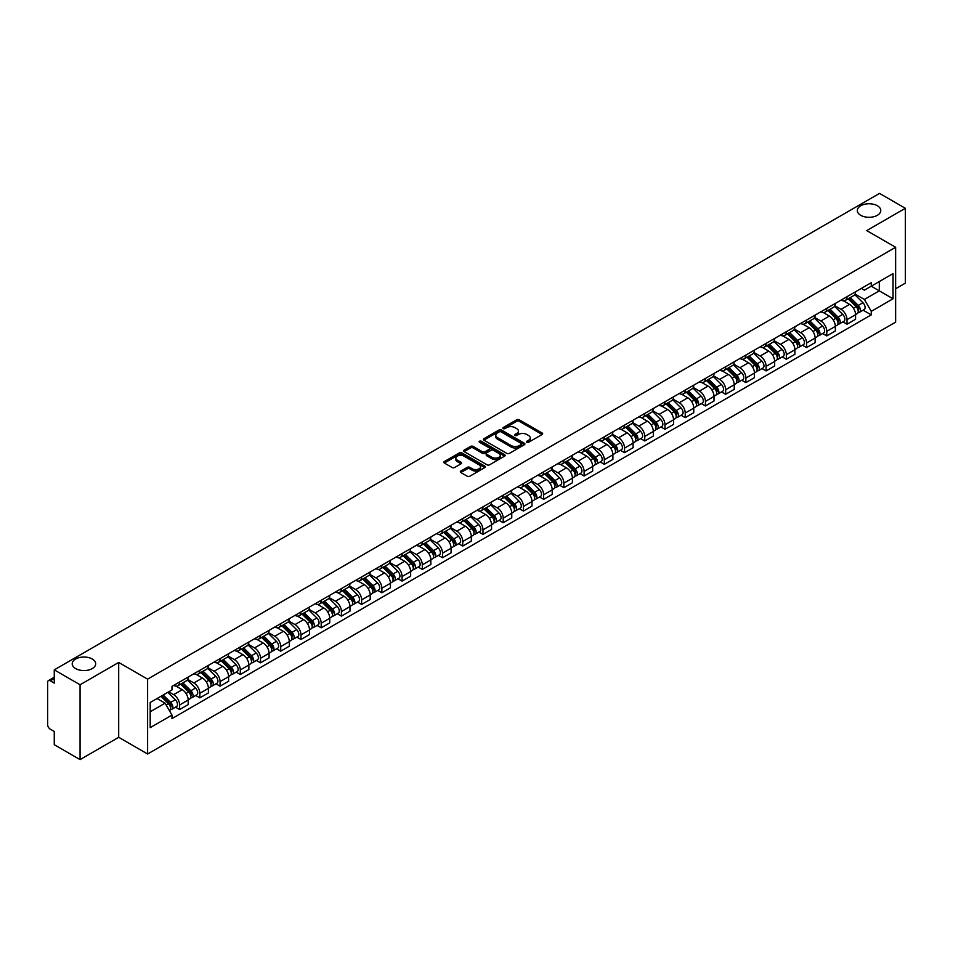 <?xml version="1.0" encoding="UTF-8"?>
<svg xmlns="http://www.w3.org/2000/svg" width="953" height="953" viewBox="0 0 953 953"><rect width="100%" height="100%" fill="white"/><g stroke="black" fill="none" stroke-linecap="round" stroke-linejoin="round"><path stroke-width="1.43" d="M526.842 442.275A1.263 0.727 0 0 0 528.617 442.275L542.138 434.473A1.799 1.036 0 0 0 542.662 433.734A1.799 1.036 0 0 0 542.138 433.007L519.23 419.785A1.799 1.036 0 0 0 516.693 419.785L503.172 427.587A1.263 0.727 0 0 0 504.947 428.612L506.698 427.599A5.754 3.324 0 0 1 514.846 427.599L516.752 428.707A5.754 3.324 0 0 1 518.444 431.054A5.754 3.324 0 0 1 516.752 433.412L515.001 434.413A1.263 0.727 0 0 0 516.788 435.45L518.539 434.437A5.754 3.324 0 0 1 526.675 434.437L528.581 435.533A5.754 3.324 0 0 1 530.273 437.892A5.754 3.324 0 0 1 528.581 440.238L526.842 441.251A1.263 0.727 0 0 0 526.842 442.275L526.842 441.251M92.25 659.011A11.734 6.778 0 0 0 79.456 657.546A11.734 6.778 0 0 0 72.214 663.8A11.734 6.778 0 0 0 75.656 668.589A11.734 6.778 0 0 0 88.438 670.066A11.734 6.778 0 0 0 95.681 663.8A11.734 6.778 0 0 0 92.25 659.011M877.344 205.741A11.734 6.778 0 0 0 864.562 204.276A11.734 6.778 0 0 0 857.319 210.53A11.734 6.778 0 0 0 860.75 215.318A11.734 6.778 0 0 0 873.544 216.784A11.734 6.778 0 0 0 880.786 210.53A11.734 6.778 0 0 0 877.344 205.741M460.823 471.056A1.799 1.036 0 0 0 460.299 471.795A1.799 1.036 0 0 0 460.823 472.533L467.256 476.238A1.799 1.036 0 0 0 469.793 476.238L484.815 467.566A1.799 1.036 0 0 0 485.339 466.839A1.799 1.036 0 0 0 484.815 466.1L461.907 452.878A1.799 1.036 0 0 0 459.358 452.878L444.348 461.55A1.799 1.036 0 0 0 443.824 462.276A1.799 1.036 0 0 0 444.348 463.015L452.103 467.494A1.799 1.036 0 0 0 454.652 467.494L461.085 463.789A1.799 1.036 0 0 0 461.609 463.051A1.799 1.036 0 0 0 461.085 462.312L457.226 460.096A4.813 2.776 0 0 1 455.82 458.131A4.813 2.776 0 0 1 458.798 455.558A4.813 2.776 0 0 1 464.04 456.165L479.121 464.873A4.813 2.776 0 0 1 480.526 466.839A4.813 2.776 0 0 1 477.56 469.4A4.813 2.776 0 0 1 472.307 468.805L469.793 467.351A1.799 1.036 0 0 0 467.256 467.351L460.823 471.056L460.823 472.533M147.608 679.144L118.696 662.454L80.064 684.766L54.261 669.864L879.548 193.388L905.35 208.29L866.718 230.59L895.629 247.28L147.608 679.144L147.608 754.002L895.629 322.126L895.629 247.28M506.829 453.39A1.799 1.036 0 0 0 509.367 453.39L524.388 444.717A1.799 1.036 0 0 0 524.912 443.991A1.799 1.036 0 0 0 524.388 443.252L501.481 430.029A1.799 1.036 0 0 0 498.931 430.029L483.921 438.702A1.799 1.036 0 0 0 483.397 439.428A1.799 1.036 0 0 0 483.921 440.167L506.829 453.39M480.038 442.549A1.263 0.727 0 0 1 481.313 442.728L481.313 441.227L504.602 454.676A1.799 1.036 0 0 1 505.126 455.415A1.799 1.036 0 0 1 504.602 456.142L489.58 464.814A1.799 1.036 0 0 1 487.043 464.814L464.135 451.591L464.135 450.126A1.799 1.036 0 0 0 463.611 450.852A1.799 1.036 0 0 0 464.135 451.591M464.135 450.126L470.556 446.409A1.799 1.036 0 0 1 473.105 446.409L482.397 451.77A1.799 1.036 0 0 0 484.934 451.77L489.199 449.316A1.799 1.036 0 0 0 489.735 448.577A1.799 1.036 0 0 0 489.199 447.839L479.526 442.263A1.263 0.727 0 0 1 481.313 441.227M80.064 684.766L80.064 759.612L54.261 744.71L54.261 731.463L50.247 729.152A3.669 2.12 -120 0 1 47.65 724.661L47.65 682.288A3.669 2.12 -120 0 1 48.412 680.609L54.261 677.238M895.629 288.747L905.35 283.136L905.35 208.29M80.064 759.612L118.696 737.3L147.608 754.002M54.261 669.864L54.261 683.11L50.247 680.799A3.669 2.12 -120 0 0 48.412 680.609M847.014 296.681A8.434 4.872 60 0 1 845.263 300.469L853.817 295.525A8.434 4.872 -120 0 0 855.568 291.737M834.864 305.758L841.046 309.332A8.434 4.872 60 0 1 847.014 319.66L855.568 314.716A8.434 4.872 -120 0 0 849.6 304.388L843.476 300.85M855.568 314.716L855.568 319.279L847.014 324.223L842.905 321.852M845.263 300.469A8.434 4.872 60 0 1 841.118 300.088M847.014 319.66L847.014 324.223M826.787 308.355A8.434 4.872 60 0 1 825.036 312.143L833.601 307.2A8.434 4.872 -120 0 0 835.34 303.411M822.689 333.526L826.787 335.897L835.34 330.965L835.34 326.391A8.434 4.872 -120 0 0 829.384 316.062L823.261 312.524M825.036 312.143A8.434 4.872 60 0 1 820.89 311.762M814.648 317.432L820.819 321.006A8.434 4.872 60 0 1 826.787 331.334L826.787 335.897M806.56 320.029A8.434 4.872 60 0 1 804.82 323.817L813.374 318.874A8.434 4.872 -120 0 0 815.125 315.098M802.462 345.212L806.56 347.571L815.125 342.639L815.125 338.065A8.434 4.872 -120 0 0 809.157 327.737L803.034 324.211M804.82 323.817A8.434 4.872 60 0 1 800.663 323.436M794.421 329.119L800.603 332.68A8.434 4.872 60 0 1 806.56 343.009L806.56 347.571M786.344 331.704A8.434 4.872 60 0 1 784.593 335.492L793.146 330.56A8.434 4.872 -120 0 0 794.897 326.772M782.234 356.887L786.344 359.257L794.897 354.313L794.897 349.751A8.434 4.872 -120 0 0 788.929 339.423L782.806 335.885M784.593 335.492A8.434 4.872 60 0 1 780.447 335.111M774.193 340.793L780.376 344.355A8.434 4.872 60 0 1 786.344 354.683L786.344 359.257M766.117 343.39A8.434 4.872 60 0 1 764.366 347.166L772.931 342.234A8.434 4.872 -120 0 0 774.67 338.446M762.019 368.561L766.117 370.931L774.67 365.988L774.67 361.425A8.434 4.872 -120 0 0 768.714 351.097L762.591 347.559M764.366 347.166A8.434 4.872 60 0 1 760.22 346.785M753.978 352.467L760.149 356.029A8.434 4.872 60 0 1 766.117 366.357L766.117 370.931M745.889 355.064A8.434 4.872 60 0 1 744.15 358.852L752.703 353.908A8.434 4.872 -120 0 0 754.442 350.12M741.791 380.235L745.889 382.606L754.454 377.662L754.454 373.099A8.434 4.872 -120 0 0 748.486 362.771L742.363 359.233M744.15 358.852A8.434 4.872 60 0 1 739.993 358.471M733.75 364.141L739.933 367.715A8.434 4.872 60 0 1 745.889 378.043L745.889 382.606M725.674 366.738A8.434 4.872 60 0 1 723.923 370.526L732.476 365.583A8.434 4.872 -120 0 0 734.227 361.795M721.564 391.909L725.674 394.28L734.227 389.336L734.227 384.774A8.434 4.872 -120 0 0 728.259 374.446L722.136 370.908M723.923 370.526A8.434 4.872 60 0 1 719.765 370.145M713.523 375.816L719.706 379.389A8.434 4.872 60 0 1 725.674 389.717L725.674 394.28M705.446 378.412A8.434 4.872 60 0 1 703.695 382.201L712.248 377.257A8.434 4.872 -120 0 0 714 373.469M701.337 403.584L705.446 405.954L714 401.022L714 396.448A8.434 4.872 -120 0 0 708.043 386.12L701.908 382.582M703.695 382.201A8.434 4.872 60 0 1 699.55 381.819M693.296 387.49L699.478 391.064A8.434 4.872 60 0 1 705.446 401.392L705.446 405.954M685.219 390.087A8.434 4.872 60 0 1 683.48 393.875L692.033 388.931A8.434 4.872 -120 0 0 693.772 385.155M681.121 415.27L685.219 417.628L693.772 412.697L693.772 408.122A8.434 4.872 -120 0 0 687.816 397.794L681.693 394.268M683.48 393.875A8.434 4.872 60 0 1 679.322 393.494M673.08 399.176L679.263 402.738A8.434 4.872 60 0 1 685.219 413.066L685.219 417.628M664.991 401.761A8.434 4.872 60 0 1 663.252 405.549L671.805 400.605A8.434 4.872 -120 0 0 673.557 396.829M660.894 426.944L664.991 429.315L673.557 424.371L673.557 419.808A8.434 4.872 -120 0 0 667.588 409.48L661.465 405.942M663.252 405.549A8.434 4.872 60 0 1 659.095 405.168M652.853 410.85L659.035 414.412A8.434 4.872 60 0 1 664.991 424.74L664.991 429.315M644.776 413.447A8.434 4.872 60 0 1 643.025 417.223L651.578 412.292A8.434 4.872 -120 0 0 653.329 408.503M640.666 438.618L644.776 440.989L653.329 436.045L653.329 431.483A8.434 4.872 -120 0 0 647.361 421.155L641.238 417.617M643.025 417.223A8.434 4.872 60 0 1 638.879 416.842M632.625 422.524L638.808 426.086A8.434 4.872 60 0 1 644.776 436.414L644.776 440.989M624.549 425.121A8.434 4.872 60 0 1 622.797 428.898L631.362 423.966A8.434 4.872 -120 0 0 633.102 420.178M620.451 450.292L624.549 452.663L633.102 447.719L633.102 443.157A8.434 4.872 -120 0 0 627.145 432.829L621.022 429.291M622.797 428.898A8.434 4.872 60 0 1 618.652 428.528M612.41 434.199L618.58 437.772A8.434 4.872 60 0 1 624.549 448.101L624.549 452.663M604.321 436.796A8.434 4.872 60 0 1 602.582 440.584L611.135 435.64A8.434 4.872 -120 0 0 612.886 431.852M600.223 461.967L604.321 464.337L612.886 459.394L612.886 454.831A8.434 4.872 -120 0 0 606.918 444.503L600.795 440.965M602.582 440.584A8.434 4.872 60 0 1 598.424 440.203M592.182 445.873L598.365 449.447A8.434 4.872 60 0 1 604.321 459.775L604.321 464.337M584.106 448.47A8.434 4.872 60 0 1 582.354 452.258L590.908 447.314A8.434 4.872 -120 0 0 592.659 443.526M579.996 473.641L584.106 476.012L592.659 471.068L592.659 466.505A8.434 4.872 -120 0 0 586.691 456.177L580.568 452.639M582.354 452.258A8.434 4.872 60 0 1 578.209 451.877M571.955 457.547L578.137 461.121A8.434 4.872 60 0 1 584.106 471.449L584.106 476.012M563.878 460.144A8.434 4.872 60 0 1 562.127 463.932L570.692 458.989A8.434 4.872 -120 0 0 572.431 455.2M559.78 485.327L563.878 487.686L572.431 482.754L572.431 478.18A8.434 4.872 -120 0 0 566.475 467.852L560.34 464.314M562.127 463.932A8.434 4.872 60 0 1 557.981 463.551M551.739 469.221L557.91 472.795A8.434 4.872 60 0 1 563.878 483.123L563.878 487.686M543.651 471.818A8.434 4.872 60 0 1 541.912 475.607L550.465 470.663A8.434 4.872 -120 0 0 552.204 466.887M539.553 497.001L543.651 499.36L552.216 494.428L552.216 489.866A8.434 4.872 -120 0 0 546.248 479.526L540.125 476M541.912 475.607A8.434 4.872 60 0 1 537.754 475.225M531.512 480.908L537.695 484.469A8.434 4.872 60 0 1 543.651 494.798L543.651 499.36M523.435 483.493A8.434 4.872 60 0 1 521.684 487.281L530.237 482.349A8.434 4.872 -120 0 0 531.988 478.561M519.325 508.676L523.435 511.046L531.988 506.103L531.988 501.54A8.434 4.872 -120 0 0 526.02 491.212L519.897 487.674M521.684 487.281A8.434 4.872 60 0 1 517.527 486.9M511.284 492.582L517.467 496.144A8.434 4.872 60 0 1 523.435 506.472L523.435 511.046M503.208 495.179A8.434 4.872 60 0 1 501.457 498.955L510.01 494.023A8.434 4.872 -120 0 0 511.761 490.235M499.098 520.35L503.208 522.721L511.761 517.777L511.761 513.214A8.434 4.872 -120 0 0 505.793 502.886L499.67 499.348M501.457 498.955A8.434 4.872 60 0 1 497.311 498.574M491.057 504.256L497.24 507.818A8.434 4.872 60 0 1 503.208 518.158L503.208 522.721M482.98 506.853A8.434 4.872 60 0 1 481.241 510.641L489.794 505.698A8.434 4.872 -120 0 0 491.534 501.909M478.882 532.024L482.98 534.395L491.534 529.451L491.534 524.889A8.434 4.872 -120 0 0 485.577 514.56L479.454 511.022M481.241 510.641A8.434 4.872 60 0 1 477.084 510.26M470.842 515.93L477.024 519.504A8.434 4.872 60 0 1 482.98 529.832L482.98 534.395M462.753 518.527A8.434 4.872 60 0 1 461.014 522.315L469.567 517.372A8.434 4.872 -120 0 0 471.318 513.584M458.655 543.698L462.753 546.069L471.318 541.125L471.318 536.563A8.434 4.872 -120 0 0 465.35 526.235L459.227 522.697M461.014 522.315A8.434 4.872 60 0 1 456.856 521.934M450.614 527.605L456.797 531.178A8.434 4.872 60 0 1 462.753 541.507L462.753 546.069M442.537 530.202A8.434 4.872 60 0 1 440.786 533.99L449.339 529.046A8.434 4.872 -120 0 0 451.091 525.258M438.428 555.373L442.537 557.743L451.091 552.811L451.091 548.237A8.434 4.872 -120 0 0 445.122 537.909L438.999 534.371M440.786 533.99A8.434 4.872 60 0 1 436.641 533.609M430.387 539.279L436.569 542.853A8.434 4.872 60 0 1 442.537 553.181L442.537 557.743M422.31 541.876A8.434 4.872 60 0 1 420.559 545.664L429.124 540.72A8.434 4.872 -120 0 0 430.863 536.944M418.212 567.059L422.31 569.418L430.863 564.486L430.863 559.923A8.434 4.872 -120 0 0 424.907 549.583L418.784 546.057M420.559 545.664A8.434 4.872 60 0 1 416.413 545.283M410.171 550.965L416.342 554.527A8.434 4.872 60 0 1 422.31 564.855L422.31 569.418M402.083 553.55A8.434 4.872 60 0 1 400.343 557.338L408.897 552.406A8.434 4.872 -120 0 0 410.648 548.618M397.985 578.733L402.083 581.104L410.648 576.16L410.648 571.597A8.434 4.872 -120 0 0 404.68 561.269L398.557 557.731M400.343 557.338A8.434 4.872 60 0 1 396.186 556.957M389.944 562.639L396.126 566.201A8.434 4.872 60 0 1 402.083 576.529L402.083 581.104M381.867 565.236A8.434 4.872 60 0 1 380.116 569.012L388.669 564.081A8.434 4.872 -120 0 0 390.42 560.293M377.757 590.407L381.867 592.778L390.42 587.834L390.42 583.272A8.434 4.872 -120 0 0 384.452 572.944L378.329 569.406M380.116 569.012A8.434 4.872 60 0 1 375.959 568.631M369.716 574.314L375.899 577.875A8.434 4.872 60 0 1 381.867 588.215L381.867 592.778M361.64 576.91A8.434 4.872 60 0 1 359.889 580.699L368.454 575.755A8.434 4.872 -120 0 0 370.193 571.967M357.542 602.082L361.64 604.452L370.193 599.508L370.193 594.946A8.434 4.872 -120 0 0 364.237 584.618L358.102 581.08M359.889 580.699A8.434 4.872 60 0 1 355.743 580.317M349.501 585.988L355.672 589.562A8.434 4.872 60 0 1 361.64 599.89L361.64 604.452M341.412 588.585A8.434 4.872 60 0 1 339.673 592.373L348.226 587.429A8.434 4.872 -120 0 0 349.965 583.641M337.314 613.756L341.412 616.126L349.965 611.183L349.965 606.62A8.434 4.872 -120 0 0 344.009 596.292L337.886 592.754M339.673 592.373A8.434 4.872 60 0 1 335.516 591.992M329.273 597.662L335.456 601.236A8.434 4.872 60 0 1 341.412 611.564L341.412 616.126M321.185 600.259A8.434 4.872 60 0 1 319.446 604.047L327.999 599.103A8.434 4.872 -120 0 0 329.75 595.315M317.087 625.43L321.197 627.801L329.75 622.869L329.75 618.294A8.434 4.872 -120 0 0 323.782 607.966L317.659 604.428M319.446 604.047A8.434 4.872 60 0 1 315.288 603.666M309.046 609.336L315.229 612.91A8.434 4.872 60 0 1 321.197 623.238L321.197 627.801M300.969 611.933A8.434 4.872 60 0 1 299.218 615.721L307.771 610.778A8.434 4.872 -120 0 0 309.522 607.001M296.859 637.116L300.969 639.475L309.522 634.543L309.522 629.969A8.434 4.872 -120 0 0 303.554 619.641L297.431 616.115M299.218 615.721A8.434 4.872 60 0 1 295.073 615.34M288.819 621.022L295.001 624.584A8.434 4.872 60 0 1 300.969 634.912L300.969 639.475M280.742 623.607A8.434 4.872 60 0 1 278.991 627.396L287.556 622.452A8.434 4.872 -120 0 0 289.295 618.676M276.644 648.79L280.742 651.161L289.295 646.217L289.295 641.655A8.434 4.872 -120 0 0 283.339 631.327L277.216 627.789M278.991 627.396A8.434 4.872 60 0 1 274.845 627.014M268.603 632.697L274.786 636.259A8.434 4.872 60 0 1 280.742 646.587L280.742 651.161M260.514 635.294A8.434 4.872 60 0 1 258.775 639.07L267.328 634.138A8.434 4.872 -120 0 0 269.08 630.35M256.417 660.465L260.514 662.835L269.08 657.892L269.08 653.329A8.434 4.872 -120 0 0 263.111 643.001L256.988 639.463M258.775 639.07A8.434 4.872 60 0 1 254.618 638.689M248.376 644.371L254.558 647.933A8.434 4.872 60 0 1 260.514 658.261L260.514 662.835M240.299 646.968A8.434 4.872 60 0 1 238.548 650.744L247.101 645.812A8.434 4.872 -120 0 0 248.852 642.024M236.189 672.139L240.299 674.51L248.852 669.566L248.852 665.003A8.434 4.872 -120 0 0 242.884 654.675L236.761 651.137M238.548 650.744A8.434 4.872 60 0 1 234.402 650.375M228.148 656.045L234.331 659.619A8.434 4.872 60 0 1 240.299 669.947L240.299 674.51M220.072 658.642A8.434 4.872 60 0 1 218.32 662.43L226.885 657.487A8.434 4.872 -120 0 0 228.625 653.698M215.974 683.813L220.072 686.184L228.625 681.24L228.625 676.678A8.434 4.872 -120 0 0 222.668 666.35L216.545 662.811M218.32 662.43A8.434 4.872 60 0 1 214.175 662.049M207.933 667.719L214.103 671.293A8.434 4.872 60 0 1 220.072 681.621L220.072 686.184M199.844 670.316A8.434 4.872 60 0 1 198.105 674.105L206.658 669.161A8.434 4.872 -120 0 0 208.409 665.373M195.746 695.487L199.844 697.858L208.409 692.926L208.409 688.352A8.434 4.872 -120 0 0 202.441 678.024L196.318 674.486M198.105 674.105A8.434 4.872 60 0 1 193.947 673.723M187.705 679.394L193.888 682.967A8.434 4.872 60 0 1 199.844 693.296L199.844 697.858M179.629 681.991A8.434 4.872 60 0 1 177.877 685.779L186.431 680.835A8.434 4.872 -120 0 0 188.182 677.047M175.519 707.174L179.629 709.532L188.182 704.601L188.182 700.026A8.434 4.872 -120 0 0 182.214 689.698L176.091 686.172M177.877 685.779A8.434 4.872 60 0 1 173.72 685.398M168.729 691.795L173.66 694.642A8.434 4.872 60 0 1 179.629 704.97L179.629 709.532M861.333 288.414L864.383 290.165L893.032 273.63L879.297 281.564L879.297 290.844L864.383 299.445L855.091 294.084M150.193 711.784L165.107 703.171L171.981 715.072L150.193 727.651L150.193 702.504L171.981 689.924L171.981 686.41L871.256 282.684L871.256 286.198L893.032 298.777L871.256 311.345L864.383 299.445M893.032 273.63L893.032 298.777M171.981 715.072L171.981 718.598L871.256 314.871L871.256 311.345M118.696 662.454L118.696 737.3M165.107 703.171L157.066 698.537M863.132 310.178L871.256 314.871M527.343 442.454L528.581 441.739A5.754 3.324 0 0 0 530.273 439.381L530.273 437.892M518.444 431.054L518.444 432.555A5.754 3.324 0 0 1 516.752 434.902L515.502 435.628M542.114 434.485L519.23 421.274A1.799 1.036 0 0 0 516.693 421.274L503.672 428.79M524.364 444.729L501.481 431.53A1.799 1.036 0 0 0 498.931 431.53L483.945 440.179L483.921 438.702M521.208 444.503A1.263 0.727 0 0 0 521.208 443.467L501.099 431.864A1.263 0.727 0 0 0 499.324 431.864L497.478 432.924A5.754 3.324 0 0 0 495.786 435.283A5.754 3.324 0 0 0 497.478 437.63L511.213 445.563A5.754 3.324 0 0 0 519.361 445.563L521.208 444.503L521.208 445.992A1.263 0.727 0 0 0 521.577 445.48L521.577 443.991M495.786 435.283L495.786 436.784A5.754 3.324 0 0 0 497.478 439.13L497.478 437.63M521.208 445.992L519.361 447.064A5.754 3.324 0 0 1 511.213 447.064L497.478 439.13M464.159 451.603L470.556 447.91L470.556 446.409M489.735 448.577L489.735 450.078A1.799 1.036 0 0 1 489.199 450.805L484.934 453.271A1.799 1.036 0 0 1 482.397 453.271L473.105 447.91A1.799 1.036 0 0 0 470.556 447.91M481.313 442.728L504.578 456.165M492.034 457.345A4.813 2.776 0 0 0 497.275 457.94A4.813 2.776 0 0 0 500.254 455.379A4.813 2.776 0 0 0 498.836 453.414L493.535 450.34A1.799 1.036 0 0 0 490.986 450.34L486.721 452.806A1.799 1.036 0 0 0 486.197 453.533A1.799 1.036 0 0 0 486.721 454.271L492.034 457.345L492.034 458.834A4.813 2.776 0 0 0 497.275 459.441A4.813 2.776 0 0 0 500.254 456.868L500.254 455.379M486.197 453.533L486.197 455.034A1.799 1.036 0 0 0 486.721 455.772L486.721 454.271M492.034 458.834L486.721 455.772M480.526 466.839L480.526 468.328A4.813 2.776 0 0 1 477.56 470.901A4.813 2.776 0 0 1 472.307 470.294L469.793 468.852A1.799 1.036 0 0 0 467.256 468.852L460.847 472.545M455.82 458.131L455.82 459.632A4.813 2.776 0 0 0 457.226 461.586L457.226 460.096M461.085 462.312L461.085 463.789L457.226 461.586M484.791 467.589L461.907 454.378A1.799 1.036 0 0 0 459.358 454.378L444.372 463.027M848.099 298.825L856.068 306.687A4.586 2.645 60 0 1 857.271 313.561L855.568 314.55M849.695 300.398L853.066 302.351M848.98 298.313L857.712 306.926A2.204 1.275 60 0 1 858.284 310.225A2.204 1.275 60 0 1 858.093 310.309M850.302 297.55L858.272 305.413A4.586 2.645 60 0 1 859.475 312.286A4.586 2.645 60 0 1 858.093 312.441M854.758 294.656L862.941 302.72A4.586 2.645 60 0 1 864.145 309.594L859.475 312.286M827.871 310.499L835.841 318.362A4.586 2.645 60 0 1 837.056 325.235L835.34 326.224M829.467 312.072L832.839 314.025M828.765 309.999L837.484 318.6A2.204 1.275 60 0 1 838.068 321.9A2.204 1.275 60 0 1 837.866 321.983M830.075 309.237L838.044 317.087A4.586 2.645 60 0 1 839.259 323.96A4.586 2.645 60 0 1 837.878 324.115M834.542 306.33L842.714 314.395A4.586 2.645 60 0 1 843.929 321.268L839.259 323.96M807.656 322.185L815.625 330.036A4.586 2.645 60 0 1 816.828 336.909L815.113 337.898M809.24 323.746L812.623 325.7M808.537 321.673L817.257 330.274A2.204 1.275 60 0 1 817.841 333.574A2.204 1.275 60 0 1 817.638 333.657M809.859 320.911L817.829 328.773A4.586 2.645 60 0 1 819.032 335.635A4.586 2.645 60 0 1 817.65 335.79M814.315 318.004L822.487 326.069A4.586 2.645 60 0 1 823.702 332.942L819.032 335.635M787.428 333.86L795.398 341.722A4.586 2.645 60 0 1 796.601 348.584L794.897 349.572M789.013 335.42L792.396 337.374M788.31 333.347L797.042 341.948A2.204 1.275 60 0 1 797.613 345.248A2.204 1.275 60 0 1 797.411 345.331M789.632 332.585L797.601 340.447A4.586 2.645 60 0 1 798.805 347.321A4.586 2.645 60 0 1 797.423 347.464M794.087 329.69L802.271 337.755A4.586 2.645 60 0 1 803.474 344.617L798.805 347.321M767.201 345.534L775.17 353.396A4.586 2.645 60 0 1 776.385 360.27L774.67 361.247M768.797 347.106L772.168 349.048M768.094 345.022L776.814 353.634A2.204 1.275 60 0 1 777.398 356.934A2.204 1.275 60 0 1 777.195 357.006M769.405 344.259L777.374 352.122A4.586 2.645 60 0 1 778.589 358.995A4.586 2.645 60 0 1 777.195 359.138M773.872 341.365L782.044 349.429A4.586 2.645 60 0 1 783.247 356.303L778.589 358.995M746.985 357.208L754.943 365.07A4.586 2.645 60 0 1 756.158 371.944L754.442 372.933M748.57 358.781L751.953 360.722M747.867 356.696L756.587 365.309A2.204 1.275 60 0 1 757.17 368.608A2.204 1.275 60 0 1 756.968 368.68M749.189 355.934L757.147 363.796A4.586 2.645 60 0 1 758.362 370.669A4.586 2.645 60 0 1 756.98 370.812M753.644 353.039L761.816 361.104A4.586 2.645 60 0 1 763.031 367.977L758.362 370.669M726.758 368.882L734.727 376.745A4.586 2.645 60 0 1 735.93 383.618L734.227 384.607M728.342 370.455L731.725 372.409M727.639 368.37L736.359 376.983A2.204 1.275 60 0 1 736.943 380.283A2.204 1.275 60 0 1 736.74 380.366M728.962 367.608L736.931 375.47A4.586 2.645 60 0 1 738.134 382.344A4.586 2.645 60 0 1 736.752 382.487M733.417 364.713L741.601 372.778A4.586 2.645 60 0 1 742.804 379.651L738.134 382.344M706.53 380.557L714.5 388.419A4.586 2.645 60 0 1 715.715 395.292L714 396.281M708.127 382.129L711.498 384.083M707.412 380.056L716.144 388.657A2.204 1.275 60 0 1 716.716 391.957A2.204 1.275 60 0 1 716.525 392.04M708.734 379.294L716.704 387.144A4.586 2.645 60 0 1 717.919 394.018A4.586 2.645 60 0 1 716.525 394.173M713.189 376.387L721.373 384.452A4.586 2.645 60 0 1 722.577 391.326L717.919 394.018M686.315 392.243L694.272 400.093A4.586 2.645 60 0 1 695.487 406.967L693.772 407.955M687.899 393.803L691.27 395.757M687.196 391.731L695.916 400.331A2.204 1.275 60 0 1 696.5 403.631A2.204 1.275 60 0 1 696.298 403.715M688.519 390.968L696.476 398.83A4.586 2.645 60 0 1 697.691 405.692A4.586 2.645 60 0 1 696.309 405.847M692.974 388.062L701.146 396.126A4.586 2.645 60 0 1 702.361 403L697.691 405.692M666.087 403.917L674.057 411.779A4.586 2.645 60 0 1 675.26 418.641L673.557 419.63M667.672 405.478L671.055 407.431M666.969 403.405L675.689 412.006A2.204 1.275 60 0 1 676.273 415.305A2.204 1.275 60 0 1 676.07 415.389M668.291 402.642L676.261 410.505A4.586 2.645 60 0 1 677.464 417.378A4.586 2.645 60 0 1 676.082 417.521M672.747 399.736L680.918 407.813A4.586 2.645 60 0 1 682.134 414.674L677.464 417.378M645.86 415.591L653.829 423.454A4.586 2.645 60 0 1 655.033 430.327L653.329 431.304M647.456 417.152L650.828 419.106M646.742 415.079L655.473 423.692A2.204 1.275 60 0 1 656.045 426.98A2.204 1.275 60 0 1 655.855 427.063M648.064 414.317L656.033 422.179A4.586 2.645 60 0 1 657.236 429.053A4.586 2.645 60 0 1 655.855 429.195M652.519 411.422L660.703 419.487A4.586 2.645 60 0 1 661.906 426.36L657.236 429.053M625.633 427.266L633.602 435.128A4.586 2.645 60 0 1 634.817 442.001L633.102 442.99M627.229 428.838L630.6 430.78M626.526 426.753L635.246 435.366A2.204 1.275 60 0 1 635.83 438.666A2.204 1.275 60 0 1 635.627 438.737M627.836 425.991L635.806 433.853A4.586 2.645 60 0 1 637.021 440.727A4.586 2.645 60 0 1 635.639 440.87M632.304 423.096L640.476 431.161A4.586 2.645 60 0 1 641.691 438.035L637.021 440.727M605.417 438.94L613.387 446.802A4.586 2.645 60 0 1 614.59 453.676L612.874 454.664M607.001 440.512L610.385 442.454M606.299 438.428L615.019 447.04A2.204 1.275 60 0 1 615.602 450.34A2.204 1.275 60 0 1 615.4 450.412M607.621 437.665L615.59 445.527A4.586 2.645 60 0 1 616.794 452.401A4.586 2.645 60 0 1 615.412 452.544M612.076 434.771L620.248 442.835A4.586 2.645 60 0 1 621.463 449.709L616.794 452.401M585.19 450.614L593.159 458.476A4.586 2.645 60 0 1 594.362 465.35L592.659 466.339M586.774 452.187L590.157 454.14M586.071 450.114L594.803 458.715A2.204 1.275 60 0 1 595.375 462.014A2.204 1.275 60 0 1 595.172 462.098M587.393 449.351L595.363 457.202A4.586 2.645 60 0 1 596.566 464.075A4.586 2.645 60 0 1 595.184 464.23M591.849 446.445L600.033 454.51A4.586 2.645 60 0 1 601.236 461.383L596.566 464.075M564.962 462.3L572.932 470.151A4.586 2.645 60 0 1 574.147 477.024L572.431 478.013M566.558 463.861L569.93 465.814M565.844 461.788L574.576 470.389A2.204 1.275 60 0 1 575.159 473.689A2.204 1.275 60 0 1 574.957 473.772M567.166 461.026L575.135 468.888A4.586 2.645 60 0 1 576.351 475.75A4.586 2.645 60 0 1 574.957 475.904M571.633 458.119L579.805 466.184A4.586 2.645 60 0 1 581.008 473.057L576.351 475.75M544.747 473.975L552.704 481.837A4.586 2.645 60 0 1 553.919 488.698L552.204 489.687M546.331 475.535L549.702 477.489M545.628 473.462L554.348 482.063A2.204 1.275 60 0 1 554.932 485.363A2.204 1.275 60 0 1 554.729 485.446M546.951 472.7L554.908 480.562A4.586 2.645 60 0 1 556.123 487.436A4.586 2.645 60 0 1 554.741 487.579M551.406 469.793L559.578 477.87A4.586 2.645 60 0 1 560.793 484.732L556.123 487.436M524.519 485.649L532.489 493.511A4.586 2.645 60 0 1 533.692 500.385L531.988 501.361M526.104 487.209L529.487 489.163M525.401 485.137L534.121 493.749A2.204 1.275 60 0 1 534.704 497.037A2.204 1.275 60 0 1 534.502 497.121M526.723 484.374L534.693 492.236A4.586 2.645 60 0 1 535.896 499.11A4.586 2.645 60 0 1 534.514 499.253M531.178 481.479L539.35 489.544A4.586 2.645 60 0 1 540.565 496.418L535.896 499.11M504.292 497.323L512.261 505.185A4.586 2.645 60 0 1 513.476 512.059L511.761 513.048M505.888 498.895L509.259 500.837M505.173 496.811L513.905 505.424A2.204 1.275 60 0 1 514.477 508.723A2.204 1.275 60 0 1 514.286 508.795M506.496 496.048L514.465 503.911A4.586 2.645 60 0 1 515.68 510.784A4.586 2.645 60 0 1 514.286 510.927M510.951 493.154L519.135 501.218A4.586 2.645 60 0 1 520.338 508.092L515.68 510.784M484.064 508.997L492.034 516.86A4.586 2.645 60 0 1 493.249 523.733L491.534 524.722M485.661 510.57L489.032 512.511M484.958 508.485L493.678 517.098A2.204 1.275 60 0 1 494.262 520.398A2.204 1.275 60 0 1 494.059 520.469M486.28 507.723L494.238 515.585A4.586 2.645 60 0 1 495.453 522.458A4.586 2.645 60 0 1 494.071 522.601M490.735 504.828L498.907 512.893A4.586 2.645 60 0 1 500.122 519.766L495.453 522.458M463.849 520.672L471.818 528.534A4.586 2.645 60 0 1 473.022 535.407L471.318 536.396M465.433 522.244L468.816 524.198M464.73 520.171L473.45 528.772A2.204 1.275 60 0 1 474.034 532.072A2.204 1.275 60 0 1 473.832 532.155M466.053 519.409L474.022 527.259A4.586 2.645 60 0 1 475.225 534.133A4.586 2.645 60 0 1 473.844 534.288M470.508 516.502L478.68 524.567A4.586 2.645 60 0 1 479.895 531.44L475.225 534.133M443.621 532.346L451.591 540.208A4.586 2.645 60 0 1 452.794 547.082L451.091 548.07M445.206 533.918L448.589 535.872M444.503 531.845L453.235 540.446A2.204 1.275 60 0 1 453.807 543.746A2.204 1.275 60 0 1 453.616 543.829M445.825 531.083L453.795 538.933A4.586 2.645 60 0 1 454.998 545.807A4.586 2.645 60 0 1 453.616 545.962M450.281 528.176L458.464 536.241A4.586 2.645 60 0 1 459.668 543.115L454.998 545.807M423.394 544.032L431.364 551.882A4.586 2.645 60 0 1 432.579 558.756L430.863 559.745M424.99 545.592L428.362 547.546M424.288 543.52L433.007 552.121A2.204 1.275 60 0 1 433.591 555.42A2.204 1.275 60 0 1 433.389 555.504M425.598 542.757L433.567 550.62A4.586 2.645 60 0 1 434.782 557.493A4.586 2.645 60 0 1 433.389 557.636M430.065 539.851L438.237 547.915A4.586 2.645 60 0 1 439.44 554.789L434.782 557.493M403.179 555.706L411.136 563.568A4.586 2.645 60 0 1 412.351 570.43L410.636 571.419M404.763 557.267L408.146 559.22M404.06 555.194L412.78 563.807A2.204 1.275 60 0 1 413.364 567.095A2.204 1.275 60 0 1 413.161 567.178M405.382 554.432L413.34 562.294A4.586 2.645 60 0 1 414.555 569.167A4.586 2.645 60 0 1 413.173 569.31M409.838 551.537L418.01 559.602A4.586 2.645 60 0 1 419.225 566.463L414.555 569.167M382.951 567.38L390.921 575.243A4.586 2.645 60 0 1 392.124 582.116L390.42 583.105M384.536 568.953L387.919 570.895M383.833 566.868L392.565 575.481A2.204 1.275 60 0 1 393.136 578.781A2.204 1.275 60 0 1 392.934 578.852M385.155 566.106L393.124 573.968A4.586 2.645 60 0 1 394.328 580.842A4.586 2.645 60 0 1 392.946 580.985M389.61 563.211L397.794 571.276A4.586 2.645 60 0 1 398.997 578.149L394.328 580.842M362.724 579.055L370.693 586.917A4.586 2.645 60 0 1 371.908 593.79L370.193 594.779M364.32 580.627L367.691 582.569M363.605 578.542L372.337 587.155A2.204 1.275 60 0 1 372.921 590.455A2.204 1.275 60 0 1 372.718 590.526M364.928 577.78L372.897 585.642A4.586 2.645 60 0 1 374.112 592.516A4.586 2.645 60 0 1 372.718 592.659M369.395 574.885L377.567 582.95A4.586 2.645 60 0 1 378.77 589.824L374.112 592.516M342.508 590.729L350.466 598.591A4.586 2.645 60 0 1 351.681 605.465L349.965 606.453M344.093 592.301L347.464 594.255M343.39 590.217L352.11 598.829A2.204 1.275 60 0 1 352.693 602.129A2.204 1.275 60 0 1 352.491 602.213M344.712 589.454L352.67 597.317A4.586 2.645 60 0 1 353.885 604.19A4.586 2.645 60 0 1 352.503 604.345M349.167 586.56L357.339 594.624A4.586 2.645 60 0 1 358.554 601.498L353.885 604.19M322.281 602.403L330.25 610.265A4.586 2.645 60 0 1 331.453 617.139L329.75 618.128M323.865 603.976L327.248 605.929M323.162 601.903L331.882 610.504A2.204 1.275 60 0 1 332.466 613.803A2.204 1.275 60 0 1 332.263 613.887M324.485 601.14L332.454 608.991A4.586 2.645 60 0 1 333.657 615.864A4.586 2.645 60 0 1 332.275 616.019M328.94 598.234L337.112 606.299A4.586 2.645 60 0 1 338.327 613.172L333.657 615.864M302.053 614.089L310.023 621.94A4.586 2.645 60 0 1 311.226 628.813L309.522 629.802M303.65 615.65L307.021 617.604M302.935 613.577L311.667 622.178A2.204 1.275 60 0 1 312.239 625.478A2.204 1.275 60 0 1 312.048 625.561M304.257 612.815L312.227 620.677A4.586 2.645 60 0 1 313.43 627.539A4.586 2.645 60 0 1 312.048 627.693M308.712 609.908L316.896 617.973A4.586 2.645 60 0 1 318.099 624.846L313.43 627.539M281.826 625.764L289.795 633.626A4.586 2.645 60 0 1 291.01 640.487L289.295 641.476M283.422 627.324L286.793 629.278M282.719 625.251L291.439 633.852A2.204 1.275 60 0 1 292.023 637.152A2.204 1.275 60 0 1 291.821 637.235M284.03 624.489L291.999 632.351A4.586 2.645 60 0 1 293.214 639.225A4.586 2.645 60 0 1 291.832 639.368M288.497 621.582L296.669 629.659A4.586 2.645 60 0 1 297.884 636.521L293.214 639.225M261.61 637.438L269.58 645.3A4.586 2.645 60 0 1 270.783 652.174L269.08 653.15M263.195 639.01L266.578 640.952M262.492 636.926L271.212 645.538A2.204 1.275 60 0 1 271.796 648.838A2.204 1.275 60 0 1 271.593 648.91M263.814 636.163L271.784 644.025A4.586 2.645 60 0 1 272.987 650.899A4.586 2.645 60 0 1 271.605 651.042M268.269 633.269L276.441 641.333A4.586 2.645 60 0 1 277.657 648.207L272.987 650.899M241.383 649.112L249.352 656.974A4.586 2.645 60 0 1 250.556 663.848L248.852 664.837M242.967 650.685L246.351 652.626M242.265 648.6L250.996 657.213A2.204 1.275 60 0 1 251.568 660.512A2.204 1.275 60 0 1 251.378 660.584M243.587 647.837L251.556 655.7A4.586 2.645 60 0 1 252.759 662.573A4.586 2.645 60 0 1 251.378 662.716M248.042 644.943L256.226 653.008A4.586 2.645 60 0 1 257.429 659.881L252.759 662.573M221.156 660.786L229.125 668.649A4.586 2.645 60 0 1 230.34 675.522L228.625 676.511M222.752 662.359L226.123 664.312M222.049 660.274L230.769 668.887A2.204 1.275 60 0 1 231.353 672.187A2.204 1.275 60 0 1 231.15 672.27M223.359 659.512L231.329 667.374A4.586 2.645 60 0 1 232.544 674.247A4.586 2.645 60 0 1 231.15 674.39M227.827 656.617L235.999 664.682A4.586 2.645 60 0 1 237.202 671.555L232.544 674.247M200.94 672.461L208.898 680.323A4.586 2.645 60 0 1 210.113 687.196L208.397 688.185M202.524 674.033L205.908 675.987M201.822 671.96L210.542 680.561A2.204 1.275 60 0 1 211.125 683.861A2.204 1.275 60 0 1 210.923 683.944M203.144 671.198L211.101 679.048A4.586 2.645 60 0 1 212.316 685.922A4.586 2.645 60 0 1 210.935 686.077M207.599 668.291L215.771 676.356A4.586 2.645 60 0 1 216.986 683.23L212.316 685.922M180.713 684.147L188.682 691.997A4.586 2.645 60 0 1 189.885 698.871L188.182 699.859M182.297 685.707L185.68 687.661M181.594 683.635L190.326 692.235A2.204 1.275 60 0 1 190.898 695.535A2.204 1.275 60 0 1 190.695 695.619M182.916 682.872L190.886 690.734A4.586 2.645 60 0 1 192.089 697.596A4.586 2.645 60 0 1 190.707 697.751M187.372 679.965L195.556 688.03A4.586 2.645 60 0 1 196.759 694.904L192.089 697.596M160.962 696.286L168.455 703.683A4.586 2.645 60 0 1 169.67 710.545L169.443 710.676M162.081 697.382L165.453 699.335M161.843 695.773L170.099 703.91A2.204 1.275 60 0 1 170.682 707.209A2.204 1.275 60 0 1 170.48 707.293M163.166 695.011L170.658 702.409A4.586 2.645 60 0 1 171.874 709.282A4.586 2.645 60 0 1 170.48 709.425M167.835 692.319L175.328 699.716A4.586 2.645 60 0 1 176.531 706.578L171.874 709.282M199.844 693.296L208.409 688.352M220.072 681.621L228.625 676.678M240.299 669.947L248.852 665.003M260.514 658.261L269.08 653.329M280.742 646.587L289.295 641.655M300.969 634.912L309.522 629.969M321.197 623.238L329.75 618.294M341.412 611.564L349.965 606.62M361.64 599.89L370.193 594.946M381.867 588.215L390.42 583.272M402.083 576.529L410.648 571.597M422.31 564.855L430.863 559.923M442.537 553.181L451.091 548.237M462.753 541.507L471.318 536.563M482.98 529.832L491.534 524.889M503.208 518.158L511.761 513.214M523.435 506.472L531.988 501.54M543.651 494.798L552.216 489.866M563.878 483.123L572.431 478.18M584.106 471.449L592.659 466.505M604.321 459.775L612.886 454.831M624.549 448.101L633.102 443.157M644.776 436.414L653.329 431.483M664.991 424.74L673.557 419.808M685.219 413.066L693.772 408.122M705.446 401.392L714 396.448M725.674 389.717L734.227 384.774M745.889 378.043L754.454 373.099M766.117 366.357L774.67 361.425M786.344 354.683L794.897 349.751M806.56 343.009L815.125 338.065M826.787 331.334L835.34 326.391M179.629 704.97L188.182 700.026M173.66 694.642L182.214 689.698M193.888 682.967L202.441 678.024M214.103 671.293L222.668 666.35M234.331 659.619L242.884 654.675M254.558 647.933L263.111 643.001M274.786 636.259L283.339 631.327M295.001 624.584L303.554 619.641M315.229 612.91L323.782 607.966M335.456 601.236L344.009 596.292M355.672 589.562L364.237 584.618M375.899 577.875L384.452 572.944M396.126 566.201L404.68 561.269M416.342 554.527L424.907 549.583M436.569 542.853L445.122 537.909M456.797 531.178L465.35 526.235M477.024 519.504L485.577 514.56M497.24 507.818L505.793 502.886M517.467 496.144L526.02 491.212M537.695 484.469L546.248 479.526M557.91 472.795L566.475 467.852M578.137 461.121L586.691 456.177M598.365 449.447L606.918 444.503M618.58 437.772L627.145 432.829M638.808 426.086L647.361 421.155M659.035 414.412L667.588 409.48M679.263 402.738L687.816 397.794M699.478 391.064L708.043 386.12M719.706 379.389L728.259 374.446M739.933 367.715L748.486 362.771M760.149 356.029L768.714 351.097M780.376 344.355L788.929 339.423M800.603 332.68L809.157 327.737M820.819 321.006L829.384 316.062M841.046 309.332L849.6 304.388M54.261 678.476L50.247 680.799M528.581 441.739L528.581 440.238M515.001 435.45L515.001 434.413M516.752 434.902L516.752 433.412M503.172 428.612L503.172 427.587M516.693 421.274L516.693 419.785M519.23 421.274L519.23 419.785M542.138 434.473L542.138 433.007M498.931 431.53L498.931 430.029M501.481 431.53L501.481 430.029M524.388 444.717L524.388 443.252M511.213 447.064L511.213 445.563M519.361 447.064L519.361 445.563M473.105 447.91L473.105 446.409M482.397 453.271L482.397 451.77M484.934 453.271L484.934 451.77M489.199 450.805L489.199 449.316M504.602 456.142L504.602 454.676M467.256 468.852L467.256 467.351M469.793 468.852L469.793 467.351M472.307 470.294L472.307 468.805M444.348 463.015L444.348 461.55M459.358 454.378L459.358 452.878M461.907 454.378L461.907 452.878M484.815 467.566L484.815 466.1M856.068 306.687L853.435 308.212M858.748 309.213L857.914 309.689M862.941 302.72L858.272 305.413M835.841 318.362L833.208 319.886M838.521 320.899L837.699 321.375M842.714 314.395L838.044 317.087M815.625 330.036L812.992 331.561M818.293 332.573L817.471 333.05M822.487 326.069L817.829 328.773M795.398 341.722L792.765 343.235M798.078 344.247L797.244 344.724M802.271 337.755L797.601 340.447M775.17 353.396L772.538 354.909M777.851 355.922L777.029 356.398M782.044 349.429L777.374 352.122M754.943 365.07L752.31 366.583M757.623 367.596L756.801 368.072M761.816 361.104L757.147 363.796M734.727 376.745L732.095 378.27M737.396 379.27L736.574 379.747M741.601 372.778L736.931 375.47M714.5 388.419L711.867 389.944M717.18 390.944L716.346 391.421M721.373 384.452L716.704 387.144M694.272 400.093L691.64 401.618M696.953 402.631L696.131 403.107M701.146 396.126L696.476 398.83M674.057 411.779L671.424 413.292M676.725 414.305L675.903 414.781M680.918 407.813L676.261 410.505M653.829 423.454L651.197 424.967M656.51 425.979L655.676 426.456M660.703 419.487L656.033 422.179M633.602 435.128L630.969 436.641M636.282 437.653L635.46 438.13M640.476 431.161L635.806 433.853M613.387 446.802L610.754 448.327M616.055 449.328L615.233 449.804M620.248 442.835L615.59 445.527M593.159 458.476L590.526 460.001M595.839 461.002L595.006 461.478M600.033 454.51L595.363 457.202M572.932 470.151L570.299 471.675M575.612 472.688L574.778 473.164M579.805 466.184L575.135 468.888M552.704 481.837L550.072 483.35M555.385 484.362L554.563 484.839M559.578 477.87L554.908 480.562M532.489 493.511L529.856 495.024M535.157 496.036L534.335 496.513M539.35 489.544L534.693 492.236M512.261 505.185L509.629 506.698M514.942 507.711L514.108 508.187M519.135 501.218L514.465 503.911M492.034 516.86L489.401 518.384M494.714 519.385L493.892 519.861M498.907 512.893L494.238 515.585M471.818 528.534L469.186 530.059M474.487 531.059L473.665 531.536M478.68 524.567L474.022 527.259M451.591 540.208L448.958 541.733M454.271 542.745L453.437 543.222M458.464 536.241L453.795 538.933M431.364 551.882L428.731 553.407M434.044 554.42L433.222 554.896M438.237 547.915L433.567 550.62M411.136 563.568L408.515 565.081M413.816 566.094L412.994 566.57M418.01 559.602L413.34 562.294M390.921 575.243L388.288 576.756M393.601 577.768L392.767 578.245M397.794 571.276L393.124 573.968M370.693 586.917L368.061 588.442M373.373 589.442L372.54 589.919M377.567 582.95L372.897 585.642M350.466 598.591L347.833 600.116M353.146 601.117L352.324 601.593M357.339 594.624L352.67 597.317M330.25 610.265L327.618 611.79M332.919 612.791L332.097 613.279M337.112 606.299L332.454 608.991M310.023 621.94L307.39 623.465M312.703 624.477L311.869 624.954M316.896 617.973L312.227 620.677M289.795 633.626L287.163 635.139M292.476 636.151L291.654 636.628M296.669 629.659L291.999 632.351M269.58 645.3L266.947 646.813M272.248 647.826L271.426 648.302M276.441 641.333L271.784 644.025M249.352 656.974L246.72 658.487M252.033 659.5L251.199 659.976M256.226 653.008L251.556 655.7M229.125 668.649L226.492 670.173M231.805 671.174L230.983 671.651M235.999 664.682L231.329 667.374M208.898 680.323L206.265 681.848M211.578 682.848L210.756 683.325M215.771 676.356L211.101 679.048M188.682 691.997L186.049 693.522M191.35 694.534L190.529 695.011M195.556 688.03L190.886 690.734M168.455 703.683L166.156 705.006M171.135 706.209L170.301 706.685M175.328 699.716L170.658 702.409"/></g></svg>
